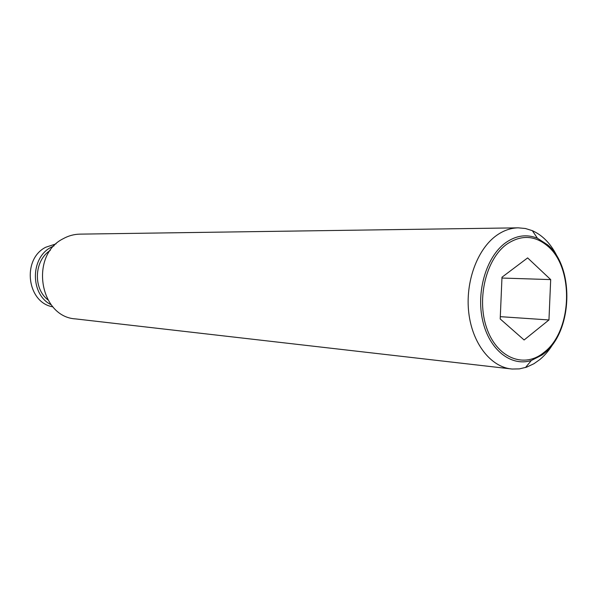 <?xml version="1.0" encoding="UTF-8"?>
<svg xmlns="http://www.w3.org/2000/svg" width="597" height="597" viewBox="0 0 597 597"><rect width="100%" height="100%" fill="white"/><g stroke="black" fill="none" stroke-linecap="round" stroke-linejoin="round"><path stroke-width="0.9" d="M52.902 306.836C26.992 302.821 21.596 259.255 45.738 247.248L56.051 243.875M51.133 304.724C30.201 294.687 30.126 257.867 51.081 247.277L54.081 245.807M553.538 343.096C549.65 349.7 545.091 355.178 539.86 359.536L533.912 363.737L526.561 367.177L519.405 368.879L512.226 369.043L75.7 318.917C39.529 317.074 29.44 255.456 63.066 238.778C68.409 235.793 74.035 234.24 79.938 234.136L518.263 227.838L525.412 228.502L532.337 230.666C543.121 235.517 551.613 244.554 557.807 257.777M511.204 368.946C490.518 366.715 472.234 343.223 468.757 312.634C465.19 282.075 477.197 249.277 496.443 235.517C503.428 230.532 510.704 227.972 518.263 227.838M505.607 242.755C516.106 235.397 526.726 233.905 537.457 238.27L547.621 244.83C574.829 267.471 572.732 331.477 544.143 353.387L542.113 354.969L531.345 360.484C511.144 366.991 489.212 349.827 482.674 320.604C475.951 291.485 486.451 256.509 505.607 242.755M506.801 244.18C486.227 258.859 476.466 298.433 486.585 327.701C496.428 357.178 522.696 368.431 542.397 353.655L544.374 352.118C572.284 330.753 574.329 268.232 547.777 246.165C534.822 235.255 521.166 234.591 506.801 244.18M524.106 339.977L500.204 318.955L501.987 277.217L527.629 257.904L550.688 279.597L548.956 319.955L524.106 339.977M548.956 319.955L500.301 316.664M550.688 279.597L501.95 278.045M47.797 299.746C32.872 288.232 34.26 260.389 50.267 250.427M537.457 238.27L532.337 230.666M542.397 353.655L542.113 354.969M547.777 246.165L547.621 244.83M531.345 360.484L525.487 367.536"/></g></svg>
